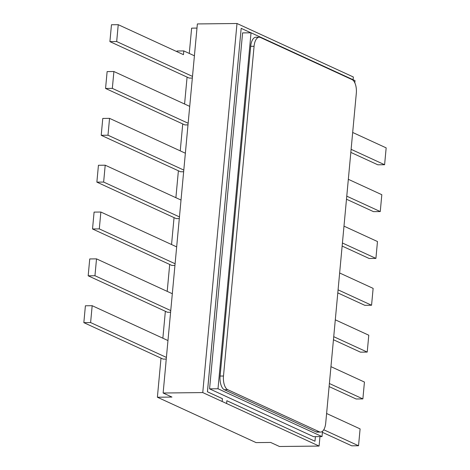 <?xml version="1.0" encoding="UTF-8"?>
<svg xmlns="http://www.w3.org/2000/svg" width="470" height="470" viewBox="0 0 470 470"><rect width="100%" height="100%" fill="white"/><g stroke="black" fill="none" stroke-linecap="round" stroke-linejoin="round"><path stroke-width="0.7" d="M165.881 363.04L197.371 23.935L236.998 23.5L202.758 392.579L163.131 393.014L165.916 363.04M161.01 358.128L157.385 397.226L171.95 397.068L163.131 393.014M250.892 32.8L241.175 28.335L207.458 391.792L222.445 398.683L222.181 401.492L319.095 446.065L279.468 446.5L270.655 442.446L256.091 442.611L157.385 397.226M226.587 403.519L226.851 400.71L314.982 441.23L315.405 436.648M354.815 82.832L355.02 80.617L251.027 32.8L242.591 32.894L209.573 388.855L313.566 436.671L322.003 436.577L322.49 431.301M241.175 28.335L207.429 391.792L222.41 398.683L222.181 401.492M226.846 400.722L314.982 441.23M196.989 28.088L191.625 28.147L189.275 53.439M187.084 77.104L184.581 104.023M182.736 123.939L180.239 150.858M178.388 170.78L175.892 197.694M174.047 217.616L171.55 244.535M169.699 264.451L167.203 291.371M165.358 311.293L162.861 338.206M353.082 79.724L353.334 76.986L236.998 23.5M319.095 446.065L319.97 436.601M202.758 392.579L222.145 401.492M326.609 413.494L360.096 428.893L358.534 445.754L323.76 429.768M358.534 445.754L351.76 445.824L322.397 432.324M330.951 366.653L364.438 382.051L362.875 398.913L329.388 383.514M362.875 398.913L356.101 398.989L329.106 386.575M335.298 319.817L368.786 335.216L367.223 352.077L333.729 336.679M367.223 352.077L360.449 352.153L333.447 339.74M339.64 272.982L373.133 288.38L371.564 305.241L338.077 289.843M371.564 305.241L364.791 305.312L337.795 292.898M343.987 226.146L377.475 241.539L375.912 258.4L342.424 243.008M375.912 258.4L369.138 258.476L342.137 246.063M348.329 179.305L381.822 194.703L380.259 211.565L346.766 196.166M380.259 211.565L373.486 211.641L346.484 199.227M352.676 132.47L386.164 147.868L384.601 164.729L351.113 149.331M384.601 164.729L377.827 164.8L350.826 152.392M192.471 76.393L116.677 41.548L118.24 24.687L183.459 54.667L183.805 50.925L194.386 55.783M116.677 41.548L109.904 41.619L189.222 78.09L192.318 78.055M109.904 41.619L111.466 24.757L118.24 24.687M176.973 51.688L177.031 50.995L183.805 50.925M188.129 123.228L112.33 88.383L113.899 71.522L189.692 106.367M112.33 88.383L105.562 88.46L184.88 124.926L187.971 124.891M105.562 88.46L107.125 71.599L113.899 71.522M183.782 170.07L107.988 135.219L109.551 118.358L185.345 153.208M107.988 135.219L101.215 135.295L180.533 171.762L183.629 171.732M101.215 135.295L102.777 118.434L109.551 118.358M179.434 216.905L103.641 182.06L105.21 165.199L181.003 200.044M103.641 182.06L96.867 182.131L176.191 218.603L179.282 218.568M96.867 182.131L98.436 165.27L105.21 165.199M175.093 263.74L99.299 228.896L100.862 212.035L176.655 246.879M99.299 228.896L92.525 228.972L171.844 265.438L174.94 265.403M92.525 228.972L94.088 212.105L100.862 212.035M170.745 310.582L94.952 275.731L96.514 258.87L172.314 293.721M94.952 275.731L88.178 275.808L167.496 312.274L170.592 312.239M88.178 275.808L89.741 258.947L96.514 258.87M166.404 357.417L90.61 322.567L92.173 305.706L167.966 340.556M90.61 322.567L83.836 322.643L163.155 359.115L166.251 359.08M83.836 322.643L85.399 305.782L92.173 305.706M251.027 32.8L218.004 388.766L322.003 436.577M218.004 388.766L209.573 388.855M259.24 37.212L255.85 37.253A11.503 5.387 89.4 0 0 250.692 46.319L220.101 376.053A11.503 5.387 89.4 0 0 224.349 389.724L316.005 431.865A11.503 5.387 89.4 0 0 317.174 432.13L320.563 432.089A11.503 5.387 89.4 0 0 325.722 423.024L356.313 93.289A11.503 5.387 89.4 0 0 352.065 79.612L260.409 37.471A11.503 5.387 89.4 0 0 259.24 37.212A11.503 5.387 89.4 0 0 254.076 46.283L223.491 376.018A11.503 5.387 89.4 0 0 227.733 389.689L319.394 431.83A11.503 5.387 89.4 0 0 320.563 432.089M319.394 431.83L316.005 431.865M254.076 46.283L250.692 46.319M223.491 376.018L220.101 376.053M227.733 389.689L224.349 389.724"/></g></svg>
